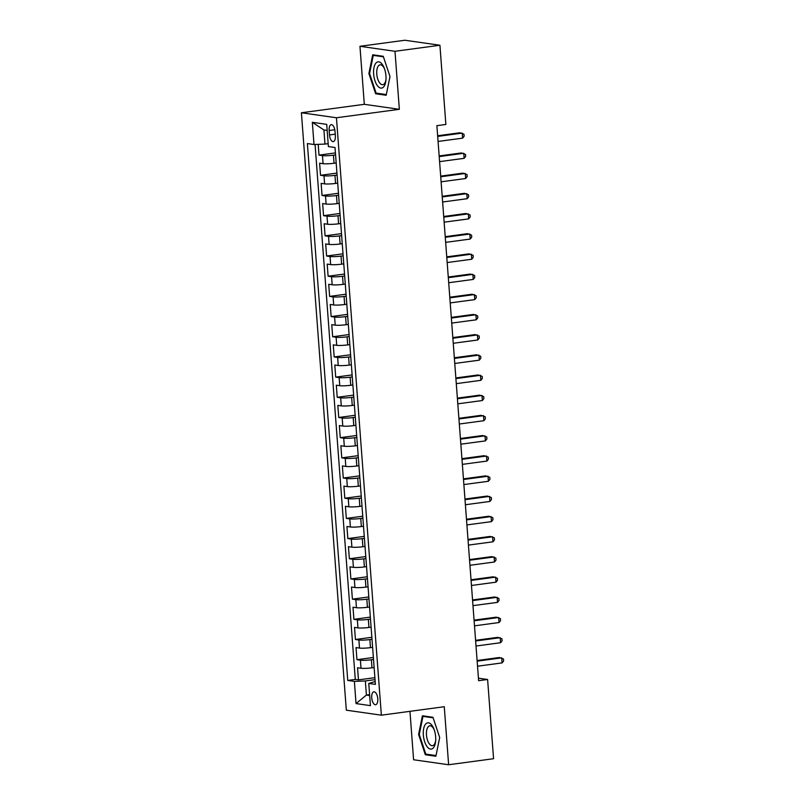 <?xml version="1.0" encoding="UTF-8"?>
<svg xmlns="http://www.w3.org/2000/svg" width="805" height="805" viewBox="0 0 805 805"><rect width="100%" height="100%" fill="white"/><g stroke="black" fill="none" stroke-linecap="round" stroke-linejoin="round"><path stroke-width="1.21" d="M377.776 698.69A6.521 2.968 -97.7 0 0 373.882 691.797A6.521 2.968 -97.7 0 0 371.719 697.834A6.521 2.968 -97.7 0 0 375.613 704.727A6.521 2.968 -97.7 0 0 377.776 698.69M409.956 711.338L413.599 759.759L448.627 764.75L493.566 758.713L487.609 679.49L478.432 678.182M301.402 112.77L346.321 710.181L381.359 715.182L336.44 117.761L301.402 112.77L364.313 104.318L399.35 109.309L394.983 51.289L359.956 46.288L364.313 104.318M359.956 46.288L404.885 40.25L439.922 45.241L394.983 51.289M318.196 144.347L319.001 155.113L335.423 152.91M336.188 162.972L334.045 163.254A8.151 0.926 175.7 0 1 323.067 163.687L319.615 163.194L320.521 175.299L336.943 173.095M337.698 183.148L335.564 183.439A8.151 0.926 -4.3 0 1 324.586 183.862L321.135 183.369L322.04 195.484L338.462 193.27M339.217 203.333L337.084 203.625A8.151 0.926 -4.3 0 1 326.106 204.047L322.644 203.554L323.56 215.67L339.982 213.456M340.736 223.518L338.603 223.8A8.151 0.926 -4.3 0 1 327.625 224.233L324.163 223.74L325.079 235.845L341.501 233.641M342.256 243.704L340.113 243.985A8.151 0.926 -4.3 0 1 329.134 244.418L325.683 243.925L326.599 256.03L343.011 253.827M343.775 263.879L341.632 264.171A8.151 0.926 -4.3 0 1 330.654 264.593L327.202 264.1L328.108 276.216L344.53 274.012M345.285 284.064L343.151 284.356A8.151 0.926 -4.3 0 1 332.173 284.779L328.722 284.286L329.627 296.401L346.049 294.187M346.804 304.25L344.671 304.531A8.151 0.926 -4.3 0 1 333.693 304.964L330.231 304.471L331.147 316.576L347.569 314.373M348.324 324.435L346.19 324.717A8.151 0.926 -4.3 0 1 335.212 325.15L331.751 324.656L332.666 336.762L349.088 334.558M349.843 344.61L347.7 344.902A8.151 0.926 -4.3 0 1 336.732 345.325L333.27 344.832L334.186 356.947L350.608 354.743M351.362 364.796L349.219 365.088A8.151 0.926 -4.3 0 1 338.241 365.51L334.789 365.017L335.695 377.132L352.117 374.919M352.882 384.981L350.739 385.273A8.151 0.926 -4.3 0 1 339.76 385.696L336.309 385.203L337.215 397.308L353.637 395.104M354.391 405.167L352.258 405.448A8.151 0.926 -4.3 0 1 341.28 405.881L337.828 405.388L338.734 417.493L355.156 415.289M355.911 425.342L353.777 425.634A8.151 0.926 -4.3 0 1 342.799 426.056L339.338 425.563L340.253 437.679L356.675 435.475M357.43 445.527L355.287 445.819A8.151 0.926 -4.3 0 1 344.319 446.242L340.857 445.749L341.773 457.864L358.195 455.65M358.95 465.713L356.806 466.004A8.151 0.926 -4.3 0 1 345.828 466.427L342.377 465.934L343.282 478.039L359.704 475.836M360.469 485.898L358.326 486.18A8.151 0.926 -4.3 0 1 347.347 486.612L343.896 486.119L344.802 498.225L361.224 496.021M361.978 506.083L359.845 506.365A8.151 0.926 -4.3 0 1 348.867 506.788L345.415 506.295L346.321 518.41L362.743 516.206M363.498 526.259L361.365 526.551A8.151 0.926 -4.3 0 1 350.386 526.973L346.925 526.48L347.841 538.595L364.263 536.382M365.017 546.444L362.884 546.736A8.151 0.926 -4.3 0 1 351.906 547.159L348.444 546.665L349.36 558.771L365.782 556.567M366.537 566.629L364.393 566.911A8.151 0.926 -4.3 0 1 353.415 567.344L349.964 566.851L350.879 578.956L367.301 576.752M368.056 586.815L365.913 587.097A8.151 0.926 -4.3 0 1 354.935 587.519L351.483 587.026L352.389 599.141L368.811 596.938M369.565 606.99L367.432 607.282A8.151 0.926 -4.3 0 1 356.454 607.705L353.003 607.212L353.908 619.327L370.33 617.113M371.085 627.176L368.952 627.467A8.151 0.926 -4.3 0 1 357.973 627.89L354.512 627.397L355.428 639.502L371.85 637.298M372.604 647.361L370.471 647.643A8.151 0.926 -4.3 0 1 359.493 648.075L356.031 647.582L356.947 659.687L373.369 657.484M439.922 45.241L445.869 124.463L436.884 125.671L478.623 680.698L487.609 679.49M329.154 130.501L329.487 134.938A6.319 2.878 -97.7 0 0 333.26 141.62A6.319 2.878 -97.7 0 0 335.353 135.783L335.021 131.336A6.319 2.878 -97.7 0 0 331.247 124.664A6.319 2.878 -97.7 0 0 329.154 130.501L334.81 129.746M375.17 681.523L368.76 683.435L375.392 684.381L335.021 147.506L328.39 146.57L326.729 124.362L312.33 122.31L314 144.518L307.379 143.572L347.74 680.436L354.371 681.382L365.349 680.95L366.406 695.077L369.676 695.55M368.76 683.435L370.431 705.633L356.041 703.58L354.371 681.382M373.52 659.466L371.377 659.758A8.151 0.926 175.7 0 1 360.399 660.181L356.947 659.687M374.124 667.546L371.98 667.828L371.377 659.758M372.001 639.291L369.857 639.573A8.151 0.926 175.7 0 1 358.879 639.995L355.428 639.502M370.481 619.105L368.338 619.387A8.151 0.926 175.7 0 1 357.37 619.82L353.908 619.327M368.962 598.92L366.828 599.212A8.151 0.926 175.7 0 1 355.85 599.634L352.389 599.141M367.442 578.735L365.309 579.026A8.151 0.926 175.7 0 1 354.331 579.449L350.879 578.956M365.933 558.549L363.79 558.841A8.151 0.926 175.7 0 1 352.811 559.264L349.36 558.771M364.413 538.374L362.27 538.656A8.151 0.926 175.7 0 1 351.292 539.088L347.841 538.595M362.894 518.189L360.751 518.48A8.151 0.926 175.7 0 1 349.783 518.903L346.321 518.41M361.375 498.003L359.241 498.295A8.151 0.926 175.7 0 1 348.263 498.718L344.802 498.225M359.855 477.818L357.722 478.11A8.151 0.926 175.7 0 1 346.744 478.532L343.282 478.039M358.336 457.643L356.202 457.924A8.151 0.926 175.7 0 1 345.224 458.357L341.773 457.864M356.826 437.457L354.683 437.739A8.151 0.926 175.7 0 1 343.705 438.172L340.253 437.679M355.307 417.272L353.164 417.564A8.151 0.926 175.7 0 1 342.185 417.986L338.734 417.493M353.787 397.086L351.654 397.378A8.151 0.926 175.7 0 1 340.676 397.801L337.215 397.308M352.268 376.911L350.135 377.193A8.151 0.926 175.7 0 1 339.157 377.625L335.695 377.132M350.749 356.726L348.615 357.007A8.151 0.926 175.7 0 1 337.637 357.44L334.186 356.947M349.239 336.54L347.096 336.832A8.151 0.926 175.7 0 1 336.118 337.255L332.666 336.762M347.72 316.355L345.576 316.647A8.151 0.926 175.7 0 1 334.598 317.069L331.147 316.576M346.2 296.18L344.057 296.461A8.151 0.926 175.7 0 1 333.089 296.894L329.627 296.401M344.681 275.994L342.548 276.276A8.151 0.926 175.7 0 1 331.569 276.709L328.108 276.216M343.161 255.809L341.028 256.101A8.151 0.926 175.7 0 1 330.05 256.523L326.599 256.03M341.652 235.624L339.509 235.915A8.151 0.926 175.7 0 1 328.531 236.338L325.079 235.845M340.133 215.448L337.989 215.73A8.151 0.926 175.7 0 1 327.011 216.163L323.56 215.67M338.613 195.263L336.47 195.545A8.151 0.926 175.7 0 1 325.502 195.977L322.04 195.484M337.094 175.077L334.961 175.369A8.151 0.926 175.7 0 1 323.982 175.792L320.521 175.299M335.574 154.892L333.441 155.184A8.151 0.926 175.7 0 1 322.463 155.607L319.001 155.113M315.067 144.467L355.287 679.42L358.467 679.873L374.889 677.669M371.98 667.828A8.151 0.926 -4.3 0 1 361.012 668.251L357.551 667.758L358.467 679.873M327.182 130.42L323.912 129.957L324.978 144.085L314 144.518M328.178 143.662L324.978 144.085M448.627 764.75L444.269 706.72L381.359 715.182M399.35 109.309L336.44 117.761M369.606 694.655L366.406 695.077L356.041 703.58M375.029 679.651L365.349 680.95M355.287 679.42L347.74 680.436M323.912 129.957L312.33 122.31M368.891 73.517L375.633 93.752L386.179 95.252L389.992 76.525L383.25 56.3L372.705 54.79L368.891 73.517L369.596 73.426M435.877 756.247L439.691 737.521L432.949 717.285L422.404 715.786L418.59 734.512L425.332 754.738L435.877 756.247M378.149 93.41L375.633 93.752M427.847 754.396L425.332 754.738M419.294 734.412L418.59 734.512M437.699 136.407L462.241 133.107L462.623 138.148L438.071 141.449M437.648 135.753L459.876 132.765L463.982 134.204L464.133 136.216L462.623 138.148M385.957 75.851A13.242 6.027 -97.7 0 0 384.277 68.184A13.242 6.027 -97.7 0 0 377.012 62.196A13.242 6.027 -97.7 0 0 373.641 74.1A13.242 6.027 -97.7 0 0 379.688 87.735A13.242 6.027 -97.7 0 0 385.917 80.339A13.242 6.027 -97.7 0 0 385.957 75.851M384.569 68.968A10.022 4.568 -97.7 0 0 380.101 64.823A10.022 4.568 -97.7 0 0 376.78 74.09A10.022 4.568 -97.7 0 0 382.778 84.696A10.022 4.568 -97.7 0 0 385.977 79.514M386.32 94.577L376.106 93.118L369.575 73.517L373.268 55.374L383.422 56.823M375.07 55.132L373.268 55.374M431.722 725.043A13.242 6.027 -97.7 0 0 423.682 728.646A13.242 6.027 -97.7 0 0 427.274 746.889A13.242 6.027 -97.7 0 0 435.616 741.335A13.242 6.027 -97.7 0 0 433.986 729.179A13.242 6.027 -97.7 0 0 431.722 725.043M434.267 729.954A10.022 4.568 -97.7 0 0 432.818 727.479A10.022 4.568 -97.7 0 0 429.8 725.808A10.022 4.568 -97.7 0 0 426.419 733.144A10.022 4.568 -97.7 0 0 429.457 744.011A10.022 4.568 -97.7 0 0 432.476 745.682A10.022 4.568 -97.7 0 0 435.686 740.509M436.018 755.563L425.805 754.104L419.274 734.512L422.967 716.37L433.13 717.819M424.768 716.128L422.967 716.37M439.208 156.583L463.761 153.282L464.143 158.333L439.59 161.634M439.168 155.939L461.396 152.95L465.501 154.389L465.652 156.401L464.143 158.333M440.727 176.768L465.28 173.467L465.662 178.519L441.11 181.819M440.677 176.124L462.915 173.135L467.021 174.564L467.172 176.587L465.662 178.519M442.247 196.953L466.799 193.653L467.182 198.694L442.629 201.995M442.197 196.299L464.435 193.311L468.54 194.75L468.691 196.772L467.182 198.694M443.766 217.139L468.319 213.838L468.691 218.88L444.149 222.18M443.716 216.485L465.944 213.496L470.06 214.935L470.211 216.948L468.691 218.88M445.286 237.314L469.838 234.024L470.211 239.065L445.658 242.365M445.235 236.67L467.464 233.681L471.569 235.12L471.73 237.133L470.211 239.065M446.795 257.499L471.348 254.199L471.73 259.25L447.178 262.551M446.755 256.855L468.983 253.867L473.088 255.296L473.239 257.318L471.73 259.25M448.315 277.685L472.867 274.384L473.249 279.426L448.697 282.726M448.264 277.031L470.502 274.042L474.608 275.481L474.759 277.504L473.249 279.426M449.834 297.87L474.387 294.57L474.769 299.611L450.216 302.911M449.784 297.216L472.022 294.228L476.127 295.666L476.278 297.689L474.769 299.611M451.353 318.045L475.906 314.755L476.278 319.796L451.736 323.097M451.303 317.401L473.541 314.413L477.647 315.852L477.798 317.864L476.278 319.796M452.873 338.231L477.425 334.93L477.798 339.982L453.245 343.282M452.823 337.587L475.051 334.598L479.166 336.027L479.317 338.05L477.798 339.982M454.392 358.416L478.935 355.116L479.317 360.157L454.765 363.458M454.342 357.762L476.57 354.774L480.676 356.213L480.827 358.235L479.317 360.157M455.902 378.602L480.454 375.301L480.837 380.342L456.284 383.643M455.851 377.948L478.09 374.959L482.195 376.398L482.346 378.42L480.837 380.342M457.421 398.777L481.974 395.486L482.356 400.528L457.804 403.828M457.371 398.133L479.609 395.144L483.714 396.583L483.865 398.596L482.356 400.528M458.941 418.962L483.493 415.662L483.875 420.713L459.323 424.014M458.89 418.318L481.128 415.33L485.234 416.759L485.385 418.781L483.875 420.713M460.46 439.148L485.013 435.847L485.385 440.899L460.832 444.189M460.41 438.494L482.638 435.515L486.753 436.944L486.904 438.967L485.385 440.899M461.979 459.333L486.522 456.033L486.904 461.074L462.352 464.374M461.929 458.679L484.157 455.69L488.263 457.129L488.424 459.152L486.904 461.074M463.489 479.508L488.041 476.218L488.424 481.259L463.871 484.56M463.449 478.864L485.677 475.876L489.782 477.315L489.933 479.327L488.424 481.259M465.008 499.694L489.561 496.393L489.943 501.445L465.391 504.745M464.958 499.05L487.196 496.061L491.302 497.5L491.453 499.513L489.943 501.445M466.528 519.879L491.08 516.579L491.463 521.63L466.91 524.92M466.477 519.225L488.716 516.246L492.821 517.675L492.972 519.698L491.463 521.63M468.047 540.064L492.6 536.764L492.972 541.805L468.43 545.106M467.997 539.41L490.225 536.422L494.34 537.861L494.491 539.883L492.972 541.805M469.567 560.24L494.119 556.949L494.491 561.991L469.939 565.291M469.516 559.596L491.744 556.607L495.85 558.046L496.011 560.059L494.491 561.991M471.076 580.425L495.628 577.125L496.011 582.176L471.458 585.477M471.036 579.781L493.264 576.793L497.369 578.231L497.52 580.244L496.011 582.176M472.595 600.611L497.148 597.31L497.53 602.361L472.978 605.652M472.545 599.956L494.783 596.978L498.889 598.407L499.04 600.429L497.53 602.361M474.115 620.796L498.667 617.495L499.05 622.537L474.497 625.837M474.065 620.142L496.303 617.153L500.408 618.592L500.559 620.615L499.05 622.537M475.634 640.981L500.187 637.681L500.569 642.722L476.017 646.023M475.584 640.327L497.822 637.339L501.928 638.778L502.079 640.79L500.569 642.722M477.154 661.157L501.706 657.856L502.079 662.907L477.526 666.208M477.103 660.513L499.331 657.524L503.447 658.963L503.598 660.975L502.079 662.907M370.471 647.643L369.857 639.573M368.952 627.467L368.338 619.387M367.432 607.282L366.828 599.212M365.913 587.097L365.309 579.026M364.393 566.911L363.79 558.841M362.884 546.736L362.27 538.656M361.365 526.551L360.751 518.48M359.845 506.365L359.241 498.295M358.326 486.18L357.722 478.11M356.806 466.004L356.202 457.924M355.287 445.819L354.683 437.739M353.777 425.634L353.164 417.564M352.258 405.448L351.654 397.378M350.739 385.273L350.135 377.193M349.219 365.088L348.615 357.007M347.7 344.902L347.096 336.832M346.19 324.717L345.576 316.647M344.671 304.531L344.057 296.461M343.151 284.356L342.548 276.276M341.632 264.171L341.028 256.101M340.113 243.985L339.509 235.915M338.603 223.8L337.989 215.73M337.084 203.625L336.47 195.545M335.564 183.439L334.961 175.369M334.045 163.254L333.441 155.184M323.067 163.687L322.463 155.607M361.012 668.251L360.399 660.181M359.493 648.075L358.879 639.995M357.973 627.89L357.37 619.82M356.454 607.705L355.85 599.634M354.935 587.519L354.331 579.449M353.415 567.344L352.811 559.264M351.906 547.159L351.292 539.088M350.386 526.973L349.783 518.903M348.867 506.788L348.263 498.718M347.347 486.612L346.744 478.532M345.828 466.427L345.224 458.357M344.319 446.242L343.705 438.172M342.799 426.056L342.185 417.986M341.28 405.881L340.676 397.801M339.76 385.696L339.157 377.625M338.241 365.51L337.637 357.44M336.732 345.325L336.118 337.255M335.212 325.15L334.598 317.069M333.693 304.964L333.089 296.894M332.173 284.779L331.569 276.709M330.654 264.593L330.05 256.523M329.134 244.418L328.531 236.338M327.625 224.233L327.011 216.163M326.106 204.047L325.502 195.977M324.586 183.862L323.982 175.792M335.232 134.173L329.487 134.938"/></g></svg>
